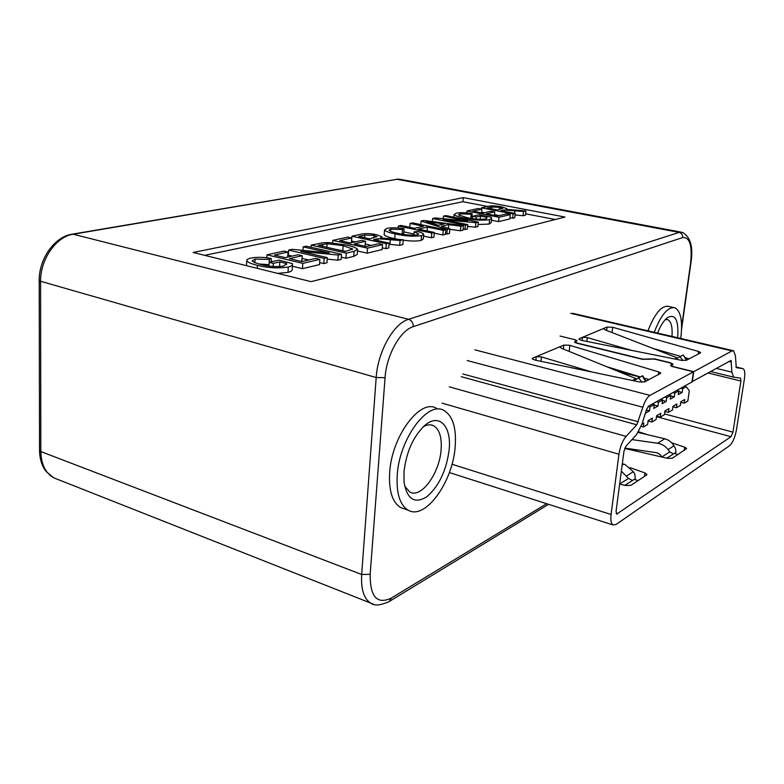 <?xml version="1.0" encoding="UTF-8"?>
<svg xmlns="http://www.w3.org/2000/svg" width="784" height="784" viewBox="0 0 784 784"><rect width="100%" height="100%" fill="white"/><g stroke="black" fill="none" stroke-linecap="round" stroke-linejoin="round"><path stroke-width="1.18" d="M680.767 402.31L684.197 403.201L687.823 401.085L689.322 390.706L686.206 386.718L682.717 388.668L680.806 388.178M672.888 406.808L676.406 407.729L680.316 405.455L680.855 401.731L684.726 399.497L684.197 403.201M664.822 411.424L668.419 412.374L672.437 410.042L672.966 406.279L676.935 403.995L676.406 407.729M656.561 416.147L660.255 417.137L664.362 414.746L664.891 410.943L668.958 408.601L668.419 412.374M648.094 420.979L651.876 422.008L656.09 419.558L656.62 415.716L660.785 413.315L660.255 417.137M641.185 426.418L643.301 426.996L647.613 424.487L648.143 420.606L652.406 418.146L651.876 422.008M686.206 386.718L684.295 386.238M676.876 390.363L678.797 390.853L674.828 393.078L672.897 392.578M668.879 394.822L670.82 395.322L666.753 397.586L664.803 397.086M660.687 399.379L662.647 399.889L658.482 402.212L656.512 401.692M652.298 404.044L654.268 404.564L650.005 406.945L648.133 406.455M678.797 390.853L678.268 394.617L682.188 392.412L682.717 388.668M670.82 395.322L670.281 399.125L674.299 396.861L674.828 393.078M662.647 399.889L662.108 403.731L666.224 401.408L666.753 397.586M654.268 404.564L653.738 408.454L657.952 406.083L658.482 402.212M645.389 413.158L649.475 410.855L650.005 406.945M643.301 426.996L643.831 423.095L641.969 424.164M646.359 410.032L649.475 410.855M654.199 405.093L657.952 406.083M662.568 400.457L666.224 401.408M670.732 395.94L674.299 396.861M678.709 391.52L682.188 392.412M621.34 471.135L628.513 478.416L632.482 480.523L635.265 478.71L634.873 474.33L633.315 471.694L624.907 464.461L622.32 463.746M569.39 345.215L658.815 371.939L660.873 373.164L644.722 381.886L639.381 381.945L534.933 360.072L532.199 358.739L532.718 358.121L563.843 345.107L569.39 345.215M606.64 330.466L607.061 327.046L612.735 327.281L612.069 332.583M677.67 358.004L605.405 329.995L603.709 328.78L604.111 328.28L579.347 338.629L579.239 339.541M560.041 336.042L574.329 339.531L576.309 340.56L574.496 341.991L576.926 343.255L642.341 359.307L654.366 359.072L669.889 362.855L672.192 364.05L670.663 365.481L671.868 366.422L693.419 371.841L691.949 381.984L648.564 406.122L646.526 409.513L642.037 423.958L636.637 434.473L625.995 446.135L623.966 451.212L616.087 511.109L616.636 514.108L731.002 436.698L732.962 432.131L740.919 381.034L740.557 378.113L733.628 377.153L731.884 372.145L731.011 360.454L691.988 381.72M689.175 358.827L685.373 357.729M680.561 356.348L652.484 348.292M579.347 338.629L578.915 339.139L581.63 340.393L681.365 360.317L686.353 360.297L700.602 352.81M607.061 327.046L604.111 328.28L603.994 329.202M698.191 354.152L698.583 351.457L612.735 327.281M698.583 351.457L700.631 352.604M693.419 371.841L650.024 395.371C647.28 397.086 644.889 401.045 642.86 407.229L636.784 424.791L626.093 436.384C622.525 440.667 620.144 446.615 618.948 454.22L611.079 514.49C610.442 520.135 611.079 523.614 613 524.947L616.126 524.447L729.6 445.704C732.687 442.882 734.971 437.57 736.45 429.779L744.398 378.946C745.192 373.253 744.771 369.842 743.124 368.705L736.274 367.627L735.441 355.975L733.618 350.771L732.001 350.918L693.742 371.665L673.848 366.775L671.516 365.569L673.044 364.148L670.222 362.688L654.709 358.905L642.684 359.131L577.298 343.088L575.309 342.059L577.112 340.628L574.672 339.629M644.497 476.417L644.967 472.948L630.022 467.607M644.967 472.948L646.947 474.408L646.575 475.055L630.846 485.345L625.612 485.512L619.644 484.051M624.681 448.428L667.478 458.336L672.368 458.209L686.647 448.536L684.677 447.174L671.633 442.803M647.31 434.64L638.646 431.739M634.334 479.318L638.009 480.661M677.915 454.583L674.358 453.368M631.963 439.599L657.59 443.254C661.872 443.96 665.361 446.067 668.066 449.575L669.791 451.927L673.456 453.956L675.926 452.348L675.455 448.291L673.956 445.822C671.623 442.127 668.576 439.785 664.812 438.795L638.176 432.474M661.931 457.052L660.128 454.602L657.149 452.799L624.819 448.085M649.103 379.613L644.144 378.104M640.165 376.888L606.179 366.53M633.658 380.74L642.694 375.703L646.026 381.21M636.539 378.878L561.746 348.38L560.06 347.096L560.531 346.499L560.403 347.616M535.874 360.268L536.276 356.642L541.47 356.916L591.93 372.008M692.282 381.798L693.742 371.665M582.13 340.491L582.502 337.306L587.353 337.6L631.561 350.37M675.818 359.209L679.973 356.651L682.864 360.542M686.461 360.238L683.227 354.995L679.973 356.651M683.227 354.995L686.804 360.052M620.82 484.336L619.781 483.003M639.92 377.016L618.674 371.636M436.423 408.278C420.283 398.252 391.745 436.1 389.677 472.419C388.658 490.706 392.333 502.426 400.702 507.591L404.691 508.963M668.928 306.505C661.902 304.966 654.914 313.081 647.956 330.838M515.225 213.464L513.108 213.954L481.425 207.809L488.138 206.329C491.382 205.594 495.89 205.751 501.672 206.809L506.827 208.622L506.072 209.348L525.927 210.945L523.516 211.513L504.347 209.965L500.917 210.69L515.225 213.464L514.794 217.736L512.677 218.236L509.972 217.707M499.241 215.61L494.528 214.679M484.443 212.699L481.621 212.15M525.927 210.945L525.486 215.169L523.075 215.747L515.068 214.943M434.346 232.466L431.798 233.054L398.341 226.017L400.938 225.449L414.511 228.301L423.556 226.262L410.052 223.45L412.58 222.891L445.753 229.781L443.274 230.359L427.388 227.056L418.362 229.104L434.346 232.466L433.954 237.131L431.416 237.738L423.546 236.072M413.952 234.024L403.819 231.878M445.753 229.781L445.351 234.396L442.872 234.994L434.287 233.181M423.664 234.661L423.311 238.963L421.184 240.394C416.627 241.345 410.64 241.256 403.231 240.149M397.135 239.13L394.744 238.64C388.854 237.444 385.326 236.111 384.18 234.661L384.209 234.21M404.064 228.722L402.466 229.526L390.785 229.144L389.021 230.202C390.128 231.329 393.039 232.358 397.762 233.289C404.642 234.965 411.188 235.494 417.382 234.877L418.803 233.926L414.128 231.868L417.823 231.505C421.145 232.378 423.095 233.299 423.693 234.249L421.567 235.661C413.678 236.719 404.858 236.131 395.097 233.897C389.207 232.711 385.679 231.398 384.523 229.967L387.08 228.301C391.647 227.527 397.312 227.664 404.064 228.722L403.711 233.377L402.182 234.151M389.089 243.089L386.287 243.755L351.938 236.19L360.797 234.24C365.099 233.269 370.391 233.426 376.663 234.72L381.769 236.768L380.485 237.915L403.26 239.767L400.075 240.512L378.074 238.728L373.556 239.679L389.089 243.089L388.727 247.979L385.924 248.655L382.288 247.852M371.342 245.412L365.354 244.079M355.319 241.844L351.614 241.021L351.938 236.19M403.26 239.767L402.888 244.588L399.703 245.353L389.011 244.245M327.281 257.613L324.106 258.357L288.649 250.057L292.069 249.312L329.407 252.918L303.202 246.872L306.348 246.176L341.51 254.271L338.237 255.045L300.713 251.409L327.281 257.613L326.967 262.807L323.792 263.571L319.647 262.581M308.729 260.004L302.056 258.416M292.197 256.084L288.375 255.182L288.649 250.057M341.51 254.271L341.177 259.396L337.904 260.18L327.183 259.141M319.833 259.367L302.771 263.375L266.972 254.81L283.945 251.086L287.983 252.036L274.4 255.045L285.307 257.642L298.106 254.751L302.203 255.721L289.423 258.622L301.889 261.591L315.668 258.387L319.833 259.367L319.529 264.59L302.477 268.677L292.354 266.237M272.871 261.523L271.156 261.101M302.203 255.721L301.909 260.905L300.448 261.248M292.432 264.767L292.207 268.99C292.746 270.343 291.344 271.48 288.002 272.381L277.595 273.371M269.039 264.718L258.553 263.924M204.673 255.339L462.913 201.704L487.55 206.457M525.623 213.807L555.229 219.52M357.592 249.743L357.279 254.388L353.721 256.388L345.94 258.25L341.324 257.181M382.523 244.637L367.5 248.165L332.798 240.384L347.782 237.101L351.693 237.964L339.707 240.61L350.281 242.981L361.571 240.433L365.54 241.305L354.28 243.873L366.353 246.568L378.496 243.746L382.523 244.637L382.171 249.557L367.157 253.163L357.504 250.968M365.54 241.305L364.962 246.264M449.859 228.82L447.243 229.428L421.106 221.029L423.752 220.441L463.422 225.625L460.884 226.223L448.752 224.577L441.51 226.243L449.859 228.82L449.457 233.416L446.841 234.044L445.43 233.573M463.422 225.625L463.011 230.163L460.473 230.77L449.81 229.31M467.734 224.616L465.373 225.175L432.611 218.501L435.169 217.942L467.715 221L443.499 216.119L445.851 215.6L478.328 222.127L475.888 222.705L443.205 219.638L467.734 224.616L467.323 229.124L463.089 229.3M478.328 222.127L477.907 226.586L475.467 227.174L467.568 226.429M491.617 218.638L491.254 222.46L489.167 224.067L478.103 224.508M472.184 213.562L471.164 214.228L459.973 213.865L458.415 214.816L467.088 217.678C474.046 219.187 480.229 219.618 485.629 218.961L487.07 217.785L486.609 217.256L480.484 216.041L476.241 217.011L472.507 216.276L479.014 214.796L490.941 217.158L491.676 218.089L489.588 219.667C482.689 220.647 474.477 220.167 464.951 218.226C458.973 217.09 455.347 215.845 454.083 214.512L456.357 213.13C460.365 212.395 465.637 212.533 472.184 213.562L471.782 217.893L471.027 218.393M510.286 214.62L499.006 217.266L466.99 210.965L478.279 208.495L481.905 209.201L472.86 211.19L482.63 213.111L491.127 211.2L494.792 211.905L486.315 213.836L497.448 216.021L506.572 213.895L510.286 214.62L509.855 218.922L498.575 221.627L491.47 220.216M472.497 216.433L471.929 216.325M193.138 252.487L463.285 197.617L564.97 217.041L311.101 281.652L193.138 252.487M462.913 201.704L463.285 197.617M279.78 261.895L273.322 263.375L269.157 262.366L279.016 260.131L292.491 263.669C293.04 265.002 291.638 266.109 288.277 267.001C278.33 268.549 268.04 267.991 257.407 265.325C251.556 263.953 247.999 262.405 246.735 260.69C246.558 259.612 247.999 258.74 251.056 258.093C256.995 256.966 263.738 257.083 271.284 258.455L269.324 259.426L255.074 259.102L252.115 260.886L254.437 262.522L260.729 264.482C268.402 266.57 276.086 267.089 283.769 266.041L286.63 263.551L279.78 261.895L279.535 266.599M273.322 263.375L273.165 266.54M286.63 263.551L286.581 264.62M255.074 259.102L254.908 262.718M269.324 259.426L269.186 262.356M271.284 258.455L271.117 261.925M257.407 265.325L257.26 268.344M288.277 267.001L288.002 272.381M269.157 262.366L268.971 266.09M302.771 263.375L302.477 268.677M287.983 252.036L287.718 257.093M266.972 254.81L266.834 257.789M324.106 258.357L323.792 263.571M338.237 255.045L337.904 260.18M303.202 246.872L303.006 250.37M354.054 251.321L346.273 253.154L311.199 245.118L323.116 242.726L328.731 242.589L346.205 245.02C352.3 246.274 356.103 247.724 357.612 249.361L354.054 251.321L353.721 256.388M345.215 251.497L352.555 249.008L343.147 245.676L327.095 243.716L318.275 245.343L345.215 251.497M346.273 253.154L345.94 258.25M311.199 245.118L311.072 247.264M352.33 248.695L352.271 249.567M345.754 251.37L335.287 249.234M343.147 245.676L342.824 250.664M327.095 243.716L326.879 247.313M322.753 244.353L322.636 246.343M367.5 248.165L367.157 253.163M351.693 237.964L351.379 242.726M332.798 240.384L332.651 242.834M369.607 238.816L377.133 236.611L373.997 235.367L364.795 235.073L358.69 236.415L369.607 238.816M386.287 243.755L385.924 248.655M378.074 238.728L377.937 240.639M400.075 240.512L399.703 245.353M373.997 235.367L373.821 237.856M414.128 231.868L413.854 235.239M390.785 229.144L390.618 231.319M402.466 229.526L402.104 234.132M395.097 233.897L394.744 238.64M421.567 235.661L421.184 240.394M431.798 233.054L431.416 237.738M427.388 227.056L427.064 230.937M443.274 230.359L442.872 234.994M410.052 223.45L409.748 227.291M398.341 226.017L398.184 228.017M431.033 222.999L438.413 225.282L444.224 223.959L426.182 221.509L431.033 222.999M447.243 229.428L446.841 234.044M448.752 224.577L448.428 228.379M460.884 226.223L460.473 230.77M421.106 221.029L420.822 224.606M465.373 225.175L464.961 229.692M475.888 222.705L475.467 227.174M443.499 216.119L443.274 218.707M432.611 218.501L432.356 221.568M480.484 216.041L480.18 219.334M476.241 217.011L476.045 219.069M486.609 217.256L486.472 218.687M459.973 213.865L459.806 215.747M471.164 214.228L470.782 218.354M464.951 218.226L464.843 219.422M489.588 219.667L489.167 224.067M472.507 216.276L472.301 218.589M499.006 217.266L498.575 221.627M494.792 211.905L494.449 215.433M481.905 209.201L481.552 212.905M466.99 210.965L466.813 212.885M497.262 209.985L502.818 208.387L499.663 207.299L491.803 207.005L487.187 208.025L497.262 209.985M513.108 213.954L512.677 218.236M504.347 209.965L504.21 211.327M523.516 211.513L523.075 215.747M481.425 207.809L481.307 209.083M499.663 207.299L499.457 209.485M404.005 471.674C406.367 452.015 413.168 436.708 424.428 425.741C439.05 412.462 451.76 426.055 449.134 449.947C446.38 470.508 439.02 486.06 427.025 496.615C414.795 504.259 407.141 499.467 404.064 482.238L404.005 471.674M404.642 486.07L409.748 491.989C421.008 498.889 439.501 473.458 441.088 449.918C441.98 437.354 439.471 429.289 433.562 425.712C430.534 424.252 427.113 424.595 423.301 426.761M397.263 474.918C396.204 493.263 399.83 505.004 408.141 510.149C425.134 520.547 452.691 482.209 455.161 447.047C456.582 428.054 452.838 415.863 443.911 410.463C427.888 400.457 399.419 438.491 397.263 474.918M657.551 333.073C660.51 325.713 663.744 320.597 667.253 317.736C675.357 313.375 678.826 320.048 677.68 337.757M671.996 336.424C672.603 327.104 671.202 321.509 667.792 319.647L665.322 319.549M680.747 338.463L680.757 338.414C682.805 321.567 680.924 311.385 675.112 307.867C668.144 306.338 661.177 314.482 654.219 332.289M622.133 465.167L623.809 464.128M569.87 345.342L569.164 351.408M732.001 350.918L570.752 313.355M617.518 513.971L616.214 513.559M731.002 436.698L656.482 416.706M664.812 438.795L657.59 443.254M673.956 445.822L668.066 449.575M673.456 453.956L666.772 458.17M650.024 395.371L474.918 349.85M645.604 381.436L642.223 375.85M638.558 377.712L641.9 382.249M632.374 380.475L635.912 378.682M532.718 358.121L532.601 359.229M636.784 424.791L461.217 376.683M638.333 421.782L462.854 373.958M626.093 436.384L449.291 386.835M618.948 454.22L442.058 403.133M611.079 514.49L451.996 464.236M742.742 368.588L735.862 366.941M642.86 407.229L467.205 360.532M732.962 432.131L664.479 413.903M740.919 381.034L708.079 373.008M731.884 372.145L716.36 368.392M731.531 361.934L729.042 361.336M676.994 357.818L674.691 358.984M587.353 337.6L586.893 341.442M563.392 349.047L563.843 345.107M541.47 356.916L540.98 361.336M658.423 374.781L658.815 371.939M632.482 480.523L624.868 485.325M626.681 475.917L633.315 471.694M620.252 483.64L628.513 478.416M684.197 450.477L684.677 447.174M661.853 456.945L669.791 451.927M670.918 365.854L671.045 364.932M671.8 365.138L671.888 364.491M574.868 342.441L574.986 341.412M575.848 341.53L575.907 341.02M648.505 359.405L648.584 358.798M680.982 232.113L401.555 179.556L397.106 179.291L679.13 232.397L682.57 232.407C690.635 237.14 693.409 247.342 690.9 263.022L690.567 263.375C692.429 245.627 689.802 237.023 682.688 237.552L413.295 326.634C400.33 330.348 386.473 355.025 385.062 377.672L370.166 574.349C370.028 596.791 377.055 604.719 391.265 598.123L546.644 503.7M72.324 234.151L397.106 179.291L73.226 234.22L408.591 319.294L679.13 232.397C681.61 233.142 682.795 234.857 682.688 237.552M385.062 377.672L376.193 377.545L39.21 280.868C38.739 258.896 54.713 236.611 72.02 234.21L73.226 234.22C56.174 236.543 40.141 259.455 40.572 281.681L40.837 451.564L361.669 574.476L376.193 377.545C377.751 351.624 393.715 323.39 408.591 319.294C411.708 320.46 413.276 322.9 413.295 326.634M39.523 450.222L40.837 451.564C41.18 464.314 45.492 473.066 53.763 477.819L57.742 479.387M373.458 604.229L370.548 603.023C363.835 598.633 360.875 589.117 361.669 574.476L370.166 574.349M634.04 450.594L635.589 449.653M681.61 326.987L690.567 263.375M376.506 239.012L376.418 240.306M390.305 239.502L389.942 244.334M364.795 235.073L364.609 237.719M434.052 222.578L433.934 223.901M503.142 210.181L503.044 211.102M514.921 210.661L514.647 213.346M491.803 207.005L491.627 208.887M391.265 598.123L389.354 601.446C380.387 605.522 374.125 606.052 370.548 603.023L53.763 477.819L46.217 471.586C41.915 466.078 39.69 459.032 39.523 450.467L39.21 280.692M613 524.947L449.359 472.556M733.03 350.634L572.712 313.326M733.628 377.153L710.676 371.557M672.064 365.001L672.162 364.256M576.211 341.383L576.289 340.736M671.427 366.206L671.516 365.569M575.24 342.667L575.309 342.059M246.519 265.688L246.735 260.69M381.69 237.895L381.749 237.101M384.18 234.661L384.523 229.967M453.838 217.207L454.083 214.512M506.748 209.338L506.797 208.848M396.312 179.252L399.654 179.183M681.57 329.251L690.871 263.169M389.57 601.308L548.584 504.328M635.951 451.035L637.706 449.967M430.798 424.889L433.562 425.712M400.702 507.591L408.141 510.149M666.665 319.392L667.792 319.647M667.223 306.123L673.417 307.495"/></g></svg>
